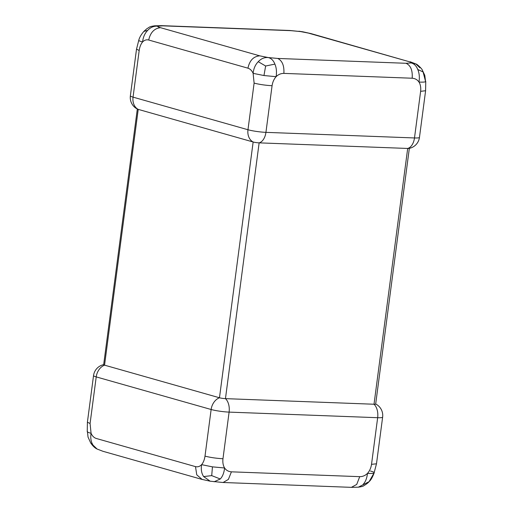 <?xml version="1.0" encoding="UTF-8"?>
<svg xmlns="http://www.w3.org/2000/svg" width="513" height="513" viewBox="0 0 513 513"><rect width="100%" height="100%" fill="white"/><g stroke="black" fill="none" stroke-linecap="round" stroke-linejoin="round"><path stroke-width="0.77" d="M231.421 471.832L359.716 476.667C362.659 476.68 365.243 475.583 367.475 473.377C369.61 471.024 370.957 468.003 371.521 464.336L377.658 417.704L229.106 412.112L222.969 458.737C222.559 462.412 223.104 465.503 224.598 467.991C226.233 470.344 228.503 471.627 231.421 471.832L228.368 479.431L223.097 482.496L351.399 487.35L358.318 487.19C361.453 486.734 363.249 486.266 363.698 485.792C366.423 484.15 368.206 482.784 369.039 481.694L358.324 487.19M90.076 423.52L91.07 433.293C92.263 435.992 93.988 437.717 96.239 438.461L195.491 466.625C197.768 467.17 199.807 466.509 201.603 464.656C203.321 462.63 204.456 459.789 205.001 456.128L211.138 409.502L96.22 376.895L90.076 423.52L87.402 422.212L93.539 375.587A12.915 1.513 -172.5 0 0 96.22 376.895A12.915 10.023 105.8 0 1 104.549 365.16L219.468 397.767A4.303 0.507 7.5 0 0 225.457 398.639L374.015 404.238A4.303 0.507 7.5 0 0 375.67 404.058L409.336 148.36M222.969 458.737C216.351 458.372 210.362 457.5 205.001 456.128M363.153 484.368C365.487 481.893 366.93 478.231 367.475 473.377C371.412 473.55 373.611 473.403 374.08 472.941L376.484 463.803L371.521 464.336M374.221 472.762L374.221 472.762C372.502 477.308 370.777 480.283 369.039 481.694M369.168 481.553L374.08 472.941C374.727 472.511 373.502 471.87 370.412 471.017M214.113 481.778L220.276 478.982C222.61 476.506 224.053 472.845 224.598 467.991L212.446 466.856L211.715 475.622L203.635 476.571L210.163 481.2L223.065 482.509M212.446 466.856L201.603 464.656C200.852 469.478 201.532 473.454 203.635 476.571M220.276 478.982L211.715 475.622M93.109 445.207L97.066 449.016C94.905 448.022 92.782 446.002 90.698 442.95L93.109 445.207C91 442.084 90.32 438.115 91.07 433.293C87.979 432.446 86.755 431.805 87.402 431.369L88.037 437.07L90.698 442.95M195.491 466.625L196.755 474.826L202.096 479.424L210.176 481.2M359.716 476.667L356.727 484.426L351.399 487.344M263.964 75.539L276.116 76.681C273.987 79.04 272.634 82.054 272.076 85.722L265.933 132.354A12.915 8.003 92.2 0 1 259.136 142.858L225.457 398.639A12.915 8.003 92.2 0 1 229.106 412.112A12.915 1.513 -172.5 0 1 211.138 409.502A12.915 10.023 105.8 0 1 219.468 397.767L253.146 141.992A12.915 10.023 105.8 0 1 247.971 129.744A12.915 1.513 7.5 0 0 265.933 132.354L414.491 137.952A12.915 1.513 7.5 0 0 419.461 137.413A12.915 12.915 0 0 1 409.079 148.411A4.303 0.507 -172.5 0 1 407.688 148.456L259.136 142.858A4.303 0.507 -172.5 0 1 253.146 141.992L138.221 109.378A4.303 0.507 -172.5 0 1 137.555 109.141A12.915 12.915 0 0 1 130.373 95.828A12.915 1.513 7.5 0 0 133.047 97.137L247.971 129.744L254.108 83.119L253.121 73.346L263.964 75.539L265.638 66.01L258.257 61.701C255.352 64.632 253.64 68.511 253.121 73.346C251.921 70.647 250.197 68.922 247.946 68.178L148.693 40.014C146.417 39.469 144.384 40.129 142.588 41.983C140.863 44.009 139.728 46.85 139.183 50.511L136.695 49.229M137.317 109.025L103.658 364.724A4.303 0.507 7.5 0 0 104.549 365.16L138.221 109.378A12.915 10.023 105.8 0 1 133.047 97.137L139.183 50.511M161.627 25.669L162.794 25.842L157.696 26.189C153.874 25.9 150.546 27.285 147.725 30.338C144.82 33.268 143.108 37.148 142.588 41.983C139.498 41.13 138.273 40.489 138.92 40.059L138.779 40.238C139.465 37.487 141.19 34.506 143.961 31.306L146.724 28.843C150.123 26.714 149.398 26.618 154.682 25.81L157.696 26.189C157.382 26.541 158.312 27.042 160.498 27.683L259.751 55.846L268.228 57.552C264.4 57.264 261.079 58.649 258.257 61.701M277.713 58.45L406.014 63.285C410.669 65.395 412.721 70.377 412.176 78.226L283.875 73.391C284.311 65.664 282.259 60.681 277.713 58.45L268.228 57.552C271.223 58.251 273.442 60.444 274.891 64.119L265.638 66.01M147.725 30.338L143.832 31.447M419.89 67.793L415.934 63.984C417.018 63.945 422.186 69.018 422.302 70.05L423.09 71.942L417.768 69.499C419.307 73.077 419.717 77.264 418.993 82.067C417.364 79.714 415.088 78.431 412.176 78.226M410.156 61.74L415.934 63.984L411.105 62.939C414.1 63.638 416.319 65.824 417.768 69.499M161.601 25.65L289.903 30.485L302.837 31.8L310.852 33.563L300.573 31.575L291.089 30.671L162.794 25.842M406.014 63.285L411.105 62.939C411.426 62.58 410.49 62.086 408.303 61.445L309.05 33.281M298.893 31.222L302.824 31.8M138.779 40.238L136.516 49.197M274.891 64.119C276.436 67.69 276.84 71.878 276.116 76.681C278.347 74.475 280.938 73.378 283.875 73.391M422.302 70.05L424.783 75.315L425.598 81.631L423.09 71.942M425.598 81.631C425.13 82.093 422.93 82.234 418.993 82.067C420.487 84.555 421.032 87.646 420.628 91.32L425.412 90.763M160.498 27.683C154.349 28.362 150.418 32.473 148.693 40.014M259.751 55.846C253.505 56.379 249.568 60.489 247.946 68.178M289.935 30.491L291.089 30.671M310.904 33.569L408.303 61.445M272.076 85.722C265.484 85.338 259.495 84.472 254.108 83.119M376.491 463.797L382.627 417.172A12.915 1.513 -172.5 0 1 377.658 417.704A12.915 8.003 92.2 0 0 374.015 404.238L407.688 148.456A12.915 8.003 92.2 0 0 414.491 137.952L420.628 91.32M87.409 422.212L87.248 431.632M97.066 449.016L102.869 451.267L202.096 479.431M154.676 25.81L161.627 25.656M419.461 137.413L425.598 90.788L425.752 81.368M130.373 95.828L136.509 49.203M103.664 364.64A12.915 12.915 0 0 0 93.539 375.587M382.627 417.172A12.915 12.915 0 0 0 375.683 403.975"/></g></svg>
